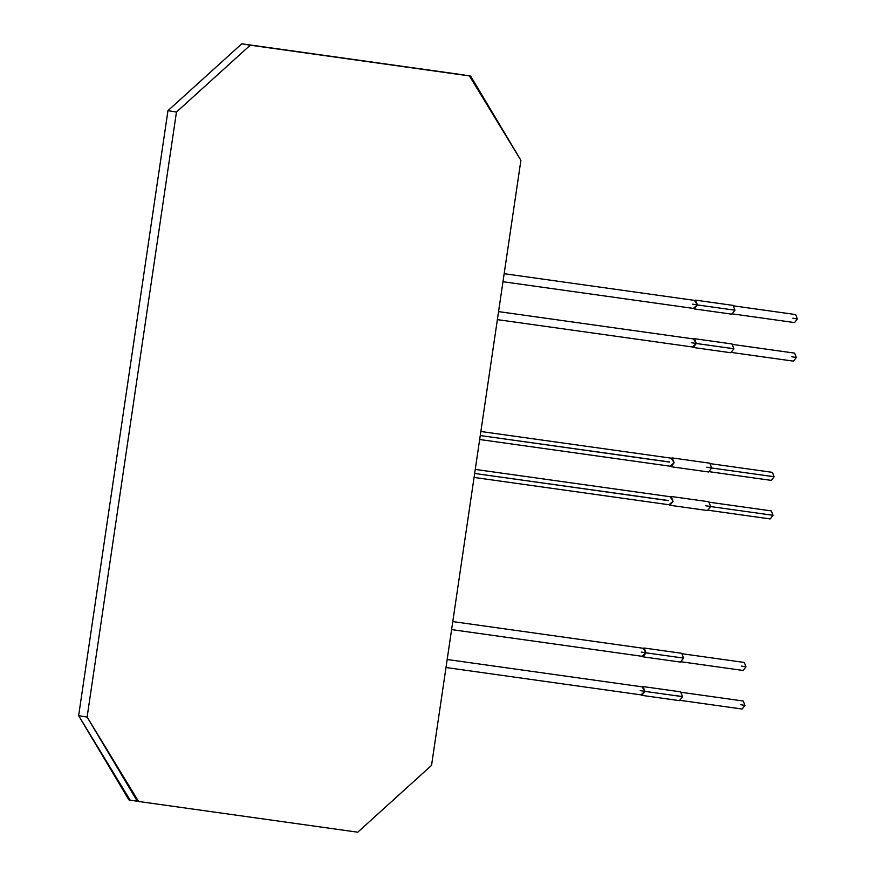 <?xml version="1.0" encoding="UTF-8"?>
<svg xmlns="http://www.w3.org/2000/svg" width="876" height="876" viewBox="0 0 876 876"><rect width="100%" height="100%" fill="white"/><g stroke="black" fill="none" stroke-linecap="round" stroke-linejoin="round"><path stroke-width="1.31" d="M130.086 800.084L78.632 715.67L167.973 110.65L241.765 43.8L465.452 75.358M470.642 76.102L460.962 74.526L470.642 76.102L520.902 160.33L431.55 765.35L357.758 832.2L138.572 801.474L136.174 801.08L138.572 801.474L137.368 801.288L87.118 717.061L78.632 715.67L128.892 799.898L137.368 801.288M167.973 110.65L78.632 715.67L87.118 717.061L176.459 112.04L167.973 110.65L176.459 112.04L250.251 45.191L241.765 43.8L167.973 110.65M460.962 74.526L241.765 43.8L460.962 74.526M520.902 160.33L469.437 75.916L250.251 45.191L176.459 112.04L87.118 717.061L138.572 801.474L357.758 832.2L431.55 765.35L520.902 160.33M446.004 667.523L641.933 694.997L644.736 691.35L643.05 686.97L447.187 659.508M451.6 629.603L642.984 656.431L645.798 652.795L644.112 648.404L452.782 621.588M642.929 656.814L680.51 662.081L683.587 658.095L646.006 652.828L642.929 656.814L641.977 656.299L646.006 652.828L683.587 658.095L681.736 653.299L644.167 648.032L646.006 652.828L643.104 648.273L644.167 648.032M641.298 652.051L645.798 652.795L641.298 652.051M683.587 658.095L678.659 657.285L683.587 658.095M741.501 666.099L745.991 666.833L741.501 666.099M680.564 661.698L743.187 670.479L745.991 666.833L744.315 662.453L681.681 653.682M641.878 695.369L679.447 700.636L682.524 696.65L644.955 691.383L641.878 695.369L640.925 694.854L644.955 691.383L682.524 696.65L680.685 691.854L643.104 686.587L644.955 691.383L642.053 686.828L643.104 686.587M640.247 690.606L644.736 691.35L640.247 690.606M682.524 696.65L677.608 695.84L682.524 696.65M740.45 704.654L744.939 705.399L740.45 704.654M679.502 700.263L742.125 709.034L744.939 705.399L743.253 701.008L680.63 692.237M497.371 319.63L693.299 347.104L696.113 343.458L694.427 339.078L498.553 311.615M502.977 281.722L694.361 308.549L697.165 304.903L695.478 300.523L504.16 273.695M694.307 308.921L731.876 314.188L734.953 310.203L697.384 304.936L694.307 308.921L693.354 308.407L697.384 304.936L734.953 310.203L733.113 305.406L695.533 300.139L697.384 304.936L694.482 300.38L695.533 300.139M692.675 304.169L697.165 304.903L692.675 304.169M734.953 310.203L730.037 309.392L734.953 310.203M792.868 318.207L797.368 318.952L792.868 318.207M731.931 313.816L794.554 322.587L797.368 318.952L795.682 314.572L733.059 305.79M693.245 347.476L730.825 352.743L733.902 348.757L696.321 343.491L693.245 347.476L692.303 346.962L696.321 343.491L733.902 348.757L732.051 343.961L694.482 338.694L696.321 343.491L693.42 338.935L694.482 338.694M691.613 342.724L696.113 343.458L691.613 342.724M733.902 348.757L728.974 347.958L733.902 348.757M791.816 356.762L796.317 357.507L791.816 356.762M730.88 352.371L793.503 361.153L796.317 357.507L794.631 353.127L731.997 344.345M479.676 439.511L671.093 466.339L673.896 462.692L672.21 458.312L480.858 431.496M669.406 461.959L480.256 435.547L669.384 462.068M474.069 477.431L670.03 504.894L672.845 501.258L671.158 496.867L475.252 469.416M668.344 500.514L474.661 473.467L668.333 500.623M670.162 496.736L671.213 496.495L673.053 501.291L669.987 505.277L669.034 504.762L673.053 501.291L670.162 496.736M669.987 505.277L707.556 510.544L710.633 506.558L708.793 501.762L671.213 496.495M705.717 505.748L710.633 506.558L705.717 505.748M768.548 514.562L773.048 515.296L768.537 514.672M707.611 510.16L770.234 518.942L773.048 515.296L771.362 510.916L708.739 502.145M773.048 515.296L710.425 506.525L773.048 515.296M671.213 458.181L672.264 457.94L674.115 462.736L671.038 466.722L670.085 466.196L674.115 462.736L671.213 458.181M671.038 466.722L708.607 471.989L711.684 468.003L709.845 463.207L672.264 457.94M706.768 467.193L711.684 468.003L706.768 467.193M769.61 476.007L774.099 476.741L769.588 476.117M708.662 471.606L771.296 480.387L774.099 476.741L772.413 472.361L709.79 463.579M774.099 476.741L711.476 467.97L774.099 476.741"/></g></svg>
